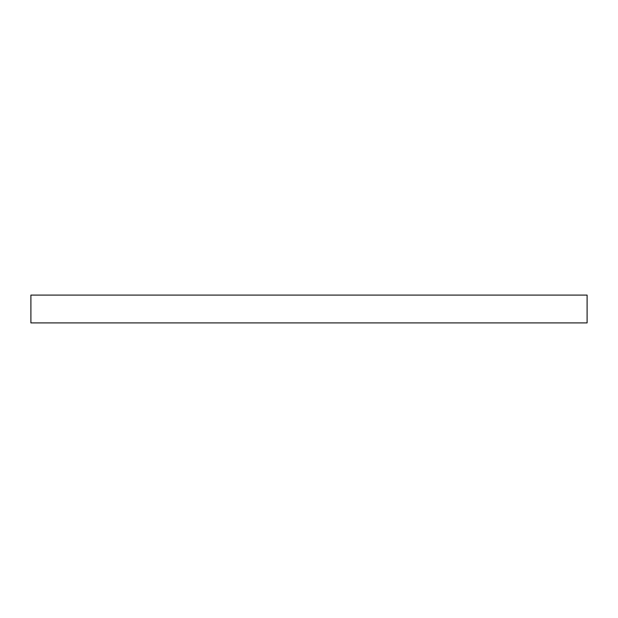 <?xml version="1.0" encoding="UTF-8"?>
<svg xmlns="http://www.w3.org/2000/svg" width="618" height="618" viewBox="0 0 618 618"><rect width="100%" height="100%" fill="white"/><g stroke="black" fill="none" stroke-linecap="round" stroke-linejoin="round"><path stroke-width="0.93" d="M587.1 322.905L30.9 322.905L30.9 295.095L587.1 295.095L587.1 322.905"/></g></svg>
